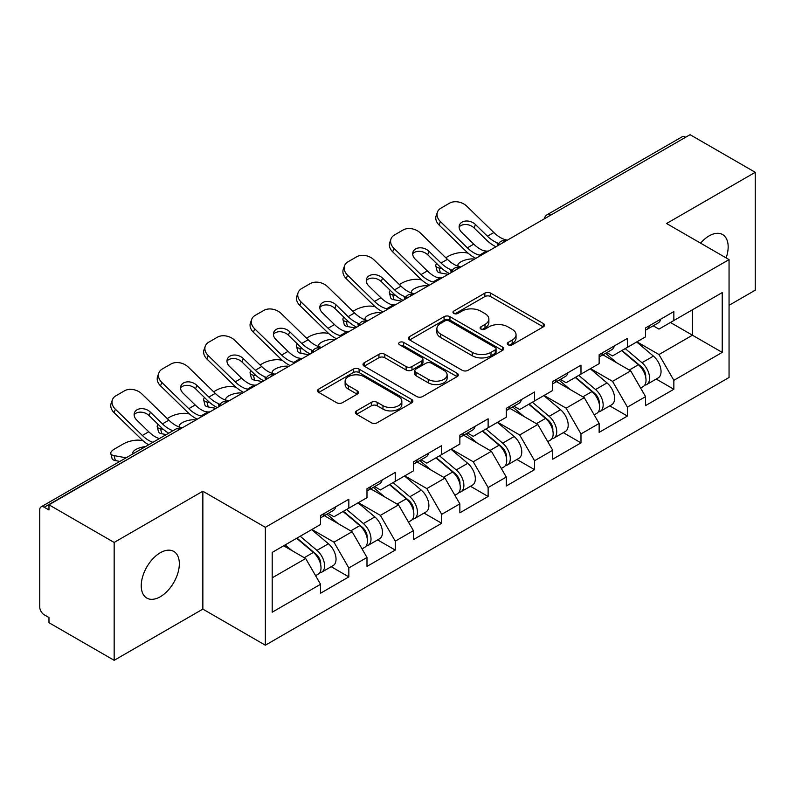 <?xml version="1.0" encoding="UTF-8"?>
<svg xmlns="http://www.w3.org/2000/svg" width="795" height="795" viewBox="0 0 795 795"><rect width="100%" height="100%" fill="white"/><g stroke="black" fill="none" stroke-linecap="round" stroke-linejoin="round"><path stroke-width="1.19" d="M508.154 344.791A2.892 1.669 0 0 0 512.238 344.791L543.283 326.874A4.134 2.385 0 0 0 544.495 325.185A4.134 2.385 0 0 0 543.283 323.505L490.694 293.146A4.134 2.385 0 0 0 484.851 293.146L453.816 311.064A2.892 1.669 0 0 0 452.971 312.246A2.892 1.669 0 0 0 453.816 313.419A2.892 1.669 0 0 0 457.9 313.419L461.925 311.103A13.217 7.632 0 0 1 480.617 311.103L485 313.637A13.217 7.632 0 0 1 488.875 319.034A13.217 7.632 0 0 1 485 324.43L480.985 326.745A2.892 1.669 0 0 0 480.14 327.928A2.892 1.669 0 0 0 480.985 329.11A2.892 1.669 0 0 0 485.069 329.11L489.094 326.795A13.217 7.632 0 0 1 507.786 326.795L512.169 329.319A13.217 7.632 0 0 1 516.044 334.715A13.217 7.632 0 0 1 512.169 340.111L508.154 342.436A2.892 1.669 0 0 0 507.309 343.619A2.892 1.669 0 0 0 508.154 344.791L508.154 342.436M160.292 552.754A26.941 15.552 -60 0 1 173.757 551.422A26.941 15.552 -60 0 1 177.891 573.006A26.941 15.552 -60 0 1 160.292 596.747A26.941 15.552 -60 0 1 146.817 598.079A26.941 15.552 -60 0 1 142.693 576.494A26.941 15.552 -60 0 1 160.292 552.754M700.574 243.161A26.941 15.552 -60 0 1 709.12 235.886A26.941 15.552 -60 0 1 722.585 234.555A26.941 15.552 -60 0 1 726.143 257.918M356.607 410.876A4.134 2.385 0 0 0 355.395 412.555A4.134 2.385 0 0 0 356.607 414.245L371.354 422.761A4.134 2.385 0 0 0 377.198 422.761L411.671 402.856A4.134 2.385 0 0 0 412.883 401.177A4.134 2.385 0 0 0 411.671 399.488L359.092 369.128A4.134 2.385 0 0 0 353.248 369.128L318.775 389.033A4.134 2.385 0 0 0 317.563 390.713A4.134 2.385 0 0 0 318.775 392.402L336.593 402.687A4.134 2.385 0 0 0 342.436 402.687L357.184 394.171A4.134 2.385 0 0 0 358.396 392.482A4.134 2.385 0 0 0 357.184 390.802L348.349 385.694A11.05 6.38 0 0 1 345.109 381.183A11.05 6.38 0 0 1 351.937 375.29A11.05 6.38 0 0 1 363.981 376.671L398.603 396.665A11.05 6.38 0 0 1 401.833 401.177A11.05 6.38 0 0 1 395.016 407.07A11.05 6.38 0 0 1 382.971 405.689L377.198 402.349A4.134 2.385 0 0 0 371.354 402.349L356.607 410.876L356.607 414.245M202.854 491.231L114.162 542.438L48.972 504.805L690.07 134.683L755.25 172.306L666.558 223.514L729.055 259.597L265.351 527.323L202.854 491.231L202.854 609.119L265.351 645.202L265.351 527.323M462.213 370.311A4.134 2.385 0 0 0 468.056 370.311L502.529 350.406A4.134 2.385 0 0 0 503.742 348.717A4.134 2.385 0 0 0 502.529 347.027L449.94 316.668A4.134 2.385 0 0 0 444.097 316.668L409.624 336.573A4.134 2.385 0 0 0 408.421 338.263A4.134 2.385 0 0 0 409.624 339.942L462.213 370.311M400.7 345.418A2.892 1.669 0 0 1 403.641 345.825L403.641 342.397L457.105 373.262A4.134 2.385 0 0 1 458.308 374.942A4.134 2.385 0 0 1 457.105 376.631L422.632 396.536A4.134 2.385 0 0 1 416.789 396.536L364.199 366.177L364.199 362.798A4.134 2.385 0 0 0 362.987 364.488A4.134 2.385 0 0 0 364.199 366.177M364.199 362.798L378.957 354.282A4.134 2.385 0 0 1 384.8 354.282L406.126 366.594A4.134 2.385 0 0 0 411.969 366.594L421.748 360.95A4.134 2.385 0 0 0 422.96 359.26A4.134 2.385 0 0 0 421.748 357.571L399.547 344.752A2.892 1.669 0 0 1 398.702 343.569A2.892 1.669 0 0 1 400.491 342.029A2.892 1.669 0 0 1 403.641 342.397M265.351 645.202L729.055 377.486L729.055 259.597M331.177 566.696L348.836 576.892L348.836 567.958L333.96 542.18L311.928 529.47M348.836 576.892L320.564 593.219L320.564 584.285L272.198 612.21L272.198 552.406L320.564 524.481L320.564 515.548L348.836 499.23L348.836 508.164L366.992 497.68L366.992 488.746L395.264 472.419L395.264 481.353L413.42 470.869L413.42 461.935L441.702 445.617L441.702 454.551L459.858 444.067L459.858 435.133L488.13 418.806L488.13 427.74L506.286 417.256L506.286 408.322L534.558 392.005L534.558 400.938L552.714 390.454L552.714 381.521L580.986 365.193L580.986 374.127L599.142 363.653L599.142 354.709L627.414 338.392L627.414 347.326L645.57 336.841L645.57 327.908L673.852 311.58L673.852 320.514L722.218 292.59L722.218 352.394L673.852 380.318L658.966 354.54L636.944 341.83M656.193 379.056L673.852 389.252L673.852 380.318M673.852 389.252L645.57 405.579L645.57 396.645L627.414 407.12L612.538 381.352L590.516 368.632M609.755 405.867L627.414 416.063L627.414 407.12M627.414 416.063L599.142 432.381L599.142 423.447L580.986 433.931L566.11 408.153L544.078 395.433M563.327 432.669L580.986 442.865L580.986 433.931M580.986 442.865L552.714 459.192L552.714 450.258L534.558 460.732L519.682 434.964L497.65 422.244M516.899 459.48L534.558 469.666L534.558 460.732M534.558 469.666L506.286 485.993L506.286 477.06L488.13 487.544L473.244 461.766L451.222 449.046M470.471 486.282L488.13 496.478L488.13 487.544M488.13 496.478L459.858 512.805L459.858 503.861L441.702 514.345L426.816 488.577L404.794 475.857M424.043 513.093L441.702 523.279L441.702 514.345M441.702 523.279L413.42 539.606L413.42 530.672L395.264 541.156L380.388 515.379L358.366 502.659M377.605 539.894L395.264 550.09L395.264 541.156M395.264 550.09L366.992 566.418L366.992 557.474L348.836 567.958M328.206 513.431L333.96 516.75L348.836 508.164M333.96 542.18L352.115 531.706L324.33 515.667M366.992 557.474L352.115 531.706M374.634 486.629L380.388 489.949L395.264 481.353M380.388 515.379L398.543 504.895L370.768 488.855M413.42 530.672L398.543 504.895M421.062 459.818L426.816 463.137L441.702 454.551M426.816 488.577L444.971 478.093L417.196 462.054M459.858 503.861L444.971 478.093M467.49 433.017L473.244 436.336L488.13 427.74M473.244 461.766L491.399 451.282L463.624 435.243M506.286 477.06L491.399 451.282M513.928 406.205L519.682 409.524L534.558 400.938M519.682 434.964L537.827 424.48L510.052 408.441M552.714 450.258L537.827 424.48M560.356 379.404L566.11 382.723L580.986 374.127M566.11 408.153L584.265 397.669L556.48 381.63M599.142 423.447L584.265 397.669M606.784 352.592L612.538 355.912L627.414 347.326M612.538 381.352L630.693 370.868L602.918 354.828M645.57 396.645L630.693 370.868M685.608 137.257L550.776 215.097M548.878 216.19A6.31 3.647 120 0 1 550.478 214.928A6.31 3.647 60 0 0 547.328 214.61L682.15 136.77A6.31 3.647 60 0 1 685.31 137.088M653.212 325.791L658.966 329.11L673.852 320.514M658.966 354.54L692.455 335.212L692.455 309.782L722.218 292.59M670.423 322.492L722.218 352.394M729.055 305.31L755.25 290.195L755.25 172.306M114.162 542.438L114.162 660.317L48.972 622.694L48.972 617.536L44.212 614.783A6.31 3.647 -120 0 1 39.75 607.052L39.75 509.794A6.31 3.647 -120 0 1 41.062 506.902A6.31 3.647 -120 0 1 44.212 507.22L48.972 509.963L48.972 504.805M114.162 660.317L202.854 609.119M272.198 577.836L305.678 558.507L283.656 545.797M320.564 584.285L305.678 558.507M509.307 345.209L512.169 343.549A13.217 7.632 0 0 0 516.044 338.153L516.044 334.715M488.875 319.034L488.875 322.472A13.217 7.632 0 0 1 485 327.868L482.138 329.518M543.223 326.904L490.694 296.575A4.134 2.385 0 0 0 484.851 296.575L454.969 313.836M502.47 350.436L449.94 320.107A4.134 2.385 0 0 0 444.097 320.107L409.683 339.982M495.225 349.899A2.892 1.669 0 0 0 496.07 348.717A2.892 1.669 0 0 0 495.225 347.534L449.066 320.892A2.892 1.669 0 0 0 444.981 320.892L440.738 323.336A13.217 7.632 0 0 0 436.872 328.733A13.217 7.632 0 0 0 440.738 334.129L472.29 352.344A13.217 7.632 0 0 0 490.992 352.344L495.225 349.899L495.225 353.338A2.892 1.669 0 0 0 496.07 352.155L496.07 348.717M436.872 328.733L436.872 332.171A13.217 7.632 0 0 0 440.738 337.567L440.738 334.129M495.225 353.338L490.992 355.782A13.217 7.632 0 0 1 472.29 355.782L440.738 337.567M364.259 366.207L378.957 357.72L378.957 354.282M422.96 359.26L422.96 362.699A4.134 2.385 0 0 1 421.748 364.378L411.969 370.033A4.134 2.385 0 0 1 406.126 370.033L384.8 357.72A4.134 2.385 0 0 0 378.957 357.72M403.641 345.825L457.046 376.661M428.257 379.374A11.05 6.38 0 0 0 440.301 380.755A11.05 6.38 0 0 0 447.118 374.862A11.05 6.38 0 0 0 443.878 370.351L431.685 363.305A4.134 2.385 0 0 0 425.842 363.305L416.053 368.959A4.134 2.385 0 0 0 414.841 370.649A4.134 2.385 0 0 0 416.053 372.328L428.257 379.374L428.257 382.812A11.05 6.38 0 0 0 440.301 384.194A11.05 6.38 0 0 0 447.118 378.301L447.118 374.862M414.841 370.649L414.841 374.077A4.134 2.385 0 0 0 416.053 375.767L416.053 372.328M428.257 382.812L416.053 375.767M401.833 401.177L401.833 404.605A11.05 6.38 0 0 1 395.016 410.508A11.05 6.38 0 0 1 382.971 409.117L377.198 405.788A4.134 2.385 0 0 0 371.354 405.788L356.657 414.274M345.109 381.183L345.109 384.621A11.05 6.38 0 0 0 348.349 389.133L348.349 385.694M357.134 394.201L348.349 389.133M411.621 402.896L359.092 372.567A4.134 2.385 0 0 0 353.248 372.567L318.825 392.432M468.076 253.138L465.622 252.691A12.631 4.531 -14.2 0 0 448.241 256.318L445.786 257.739M436.703 263.552A12.631 4.531 -14.2 0 0 435.819 265.937A12.631 4.531 -14.2 0 0 439.128 267.985L440.39 272.943L448.161 274.345M441.911 268.491L439.128 267.985M458.814 266.454A9.679 3.468 165.8 0 1 457.91 265.421A9.679 3.468 165.8 0 1 460.822 261.873A9.679 3.468 165.8 0 1 474.138 259.091L474.198 259.309M440.39 272.943A12.631 4.531 165.8 0 1 437.081 270.886L435.819 265.937M642.032 367.449L639.945 366.247M644.695 385.158A13.893 8.02 -120 0 0 646.713 384.532A13.893 8.02 -120 0 0 649.207 374.823A13.893 8.02 -120 0 0 641.982 362.719L625.228 348.588M646.713 384.532L658.171 377.913A13.893 8.02 -120 0 0 660.665 368.204A13.893 8.02 -120 0 0 653.44 356.11L636.686 341.969M621.998 350.456L641.108 366.575A8.417 4.859 60 0 1 645.649 376.949M640.611 388.049L643.145 386.589A13.893 8.02 -120 0 0 645.639 376.88A13.893 8.02 -120 0 0 638.405 364.786L621.65 350.655M616.821 362.858L605.522 353.318M488.637 250.982A9.679 3.766 167.4 0 1 486.46 251.131L483.29 250.614A28.203 16.278 -120 0 1 480.24 249.123A28.203 16.278 -120 0 1 473.76 244.135L461.706 232.388A9.679 7.105 -160.3 0 1 459.44 225.164A9.679 7.105 -160.3 0 1 462.074 222.133A9.679 7.105 -160.3 0 1 475.4 224.488L487.454 236.224A28.203 16.278 -120 0 0 493.934 241.213A28.203 16.278 -120 0 0 496.984 242.704L499.051 243.856M475.857 258.345A33.668 19.438 60 0 1 473.84 257.282A33.668 19.438 60 0 1 466.109 251.329L439.128 225.055A12.631 9.262 -160.3 0 1 436.177 215.634L437.429 212.136A12.631 9.262 19.7 0 1 440.867 208.181L449.503 203.192A12.631 9.262 19.7 0 1 466.874 206.263L493.854 232.537A28.203 16.278 -120 0 0 500.333 237.526A28.203 16.278 -120 0 0 505.998 239.842L507.359 240.16M495.951 246.748A33.668 19.438 60 0 1 493.934 245.685A33.668 19.438 60 0 1 486.202 239.732L474.138 227.986A9.679 7.105 19.7 0 0 460.822 225.631A9.679 7.105 19.7 0 0 459.132 227.032M437.429 212.136A12.631 9.262 19.7 0 0 440.39 221.557L467.371 247.831A28.203 16.278 -120 0 0 473.84 252.82A28.203 16.278 -120 0 0 479.514 255.135L480.876 255.453M645.729 327.818A13.893 8.02 60 0 1 645.57 328.365M649.296 325.751A13.893 8.02 60 0 1 646.713 329.537A13.893 8.02 60 0 1 645.57 330.014M660.754 319.143A13.893 8.02 60 0 1 658.171 322.929L646.713 329.537M421.648 279.949L419.194 279.502A12.631 4.531 -14.2 0 0 401.813 283.129L399.358 284.55M390.275 290.354A12.631 4.531 -14.2 0 0 389.391 292.749A12.631 4.531 -14.2 0 0 392.7 294.796L393.952 299.745L401.723 301.146M395.473 295.293L392.7 294.796M412.386 293.266A9.679 3.468 165.8 0 1 411.482 292.232A9.679 3.468 165.8 0 1 414.394 288.674A9.679 3.468 165.8 0 1 427.71 285.892L427.77 286.121M393.952 299.745A12.631 4.531 165.8 0 1 390.643 297.698L389.391 292.749M595.604 394.25L593.517 393.048M598.267 411.959A13.893 8.02 -120 0 0 600.285 411.333A13.893 8.02 -120 0 0 602.779 401.624A13.893 8.02 -120 0 0 595.544 389.53L578.8 375.399M600.285 411.333L611.743 404.715A13.893 8.02 -120 0 0 614.237 395.016A13.893 8.02 -120 0 0 607.002 382.912L590.258 368.781M575.57 377.257L594.68 393.376A8.417 4.859 60 0 1 599.221 403.751M594.183 414.861L596.717 413.4A13.893 8.02 -120 0 0 599.211 403.691A13.893 8.02 -120 0 0 591.977 391.587L575.222 377.456M570.393 389.669L559.094 380.129M375.22 306.751L372.756 306.304A12.631 4.531 -14.2 0 0 355.385 309.931L352.92 311.352M343.838 317.165A12.631 4.531 -14.2 0 0 342.963 319.55A12.631 4.531 -14.2 0 0 346.272 321.597L347.524 326.556L355.295 327.957M349.045 322.104L346.272 321.597M365.958 320.067A9.679 3.468 165.8 0 1 365.054 319.034A9.679 3.468 165.8 0 1 367.956 315.486A9.679 3.468 165.8 0 1 381.282 312.703L381.332 312.922M347.524 326.556A12.631 4.531 165.8 0 1 344.215 324.499L342.963 319.55M549.176 421.062L547.089 419.859M551.839 438.77A13.893 8.02 -120 0 0 553.857 438.144A13.893 8.02 -120 0 0 556.351 428.435A13.893 8.02 -120 0 0 549.116 416.332L532.362 402.2M553.857 438.144L565.315 431.526A13.893 8.02 -120 0 0 567.809 421.817A13.893 8.02 -120 0 0 560.574 409.723L543.83 395.582M529.142 404.069L548.252 420.187A8.417 4.859 60 0 1 552.793 430.562M547.755 441.662L550.279 440.201A13.893 8.02 -120 0 0 552.783 430.493A13.893 8.02 -120 0 0 545.549 418.399L528.794 404.267M523.965 416.471L512.666 406.931M328.792 333.562L326.328 333.115A12.631 4.531 -14.2 0 0 308.957 336.742L306.492 338.163M297.409 343.967A12.631 4.531 -14.2 0 0 296.525 346.362A12.631 4.531 -14.2 0 0 299.844 348.409L301.096 353.358L308.867 354.759M302.617 348.906L299.844 348.409M319.53 346.878A9.679 3.468 165.8 0 1 318.616 345.835A9.679 3.468 165.8 0 1 321.528 342.287A9.679 3.468 165.8 0 1 334.854 339.505L334.904 339.733M301.096 353.358A12.631 4.531 165.8 0 1 297.787 351.31L296.525 346.362M502.738 447.863L500.661 446.661M505.401 465.572A13.893 8.02 -120 0 0 507.429 464.946A13.893 8.02 -120 0 0 509.923 455.237A13.893 8.02 -120 0 0 502.688 443.143L485.934 429.012M507.429 464.946L518.887 458.327A13.893 8.02 -120 0 0 521.381 448.628A13.893 8.02 -120 0 0 514.146 436.525L497.392 422.393M482.714 430.87L501.814 446.989A8.417 4.859 60 0 1 506.365 457.364M501.327 468.474L503.851 467.013A13.893 8.02 -120 0 0 506.345 457.304A13.893 8.02 -120 0 0 499.111 445.2L482.366 431.069M477.537 443.282L466.228 433.742M282.364 360.364L279.9 359.916A12.631 4.531 -14.2 0 0 262.529 363.544L260.064 364.965M250.982 370.768A12.631 4.531 -14.2 0 0 250.097 373.163A12.631 4.531 -14.2 0 0 253.406 375.21L254.668 380.159L262.439 381.57M256.189 375.717L253.406 375.21M273.092 373.68A9.679 3.468 165.8 0 1 272.188 372.646A9.679 3.468 165.8 0 1 275.1 369.089A9.679 3.468 165.8 0 1 288.416 366.316L288.476 366.535M254.668 380.159A12.631 4.531 165.8 0 1 251.359 378.112L250.097 373.163M456.31 474.675L454.233 473.472M458.973 492.383A13.893 8.02 -120 0 0 460.991 491.757A13.893 8.02 -120 0 0 463.495 482.048A13.893 8.02 -120 0 0 456.26 469.944L439.506 455.813M460.991 491.757L472.449 485.139A13.893 8.02 -120 0 0 474.953 475.43A13.893 8.02 -120 0 0 467.718 463.326L450.964 449.195M436.276 457.682L455.386 473.8A8.417 4.859 60 0 1 459.927 484.175M454.889 495.275L457.423 493.814A13.893 8.02 -120 0 0 459.917 484.105A13.893 8.02 -120 0 0 452.683 472.011L435.938 457.88M431.109 470.084L419.8 460.543M235.926 387.175L233.472 386.728A12.631 4.531 -14.2 0 0 216.091 390.355L213.636 391.776M204.554 397.579A12.631 4.531 -14.2 0 0 203.669 399.974A12.631 4.531 -14.2 0 0 206.978 402.022L208.24 406.97L216.011 408.372M209.761 402.518L206.978 402.022M226.664 400.491A9.679 3.468 165.8 0 1 225.76 399.448A9.679 3.468 165.8 0 1 228.672 395.9A9.679 3.468 165.8 0 1 241.988 393.118L242.048 393.346M208.24 406.97A12.631 4.531 165.8 0 1 204.921 404.923L203.669 399.974M409.882 501.476L407.795 500.274M412.545 519.185A13.893 8.02 -120 0 0 414.563 518.559A13.893 8.02 -120 0 0 417.057 508.85A13.893 8.02 -120 0 0 409.822 496.756L393.078 482.625M414.563 518.559L426.021 511.94A13.893 8.02 -120 0 0 428.515 502.241A13.893 8.02 -120 0 0 421.29 490.137L404.536 476.006M389.848 484.483L408.958 500.602A8.417 4.859 60 0 1 413.499 510.976M408.461 522.077L410.995 520.616A13.893 8.02 -120 0 0 413.489 510.917A13.893 8.02 -120 0 0 406.255 498.813L389.5 484.682M384.671 496.895L373.372 487.355M442.199 277.783A9.679 3.766 167.4 0 1 440.023 277.932L436.862 277.415A28.203 16.278 -120 0 1 433.812 275.925A28.203 16.278 -120 0 1 427.332 270.936L415.278 259.2A9.679 7.105 -160.3 0 1 413.012 251.975A9.679 7.105 -160.3 0 1 415.646 248.934A9.679 7.105 -160.3 0 1 428.962 251.29L441.026 263.036A28.203 16.278 -120 0 0 447.505 268.024A28.203 16.278 -120 0 0 450.546 269.515L452.623 270.658M429.429 285.157A33.668 19.438 60 0 1 427.412 284.093A33.668 19.438 60 0 1 419.68 278.131L392.7 251.866A12.631 9.262 -160.3 0 1 389.749 242.435L391.001 238.937A12.631 9.262 19.7 0 1 394.439 234.982L403.075 230.003A12.631 9.262 19.7 0 1 420.446 233.064L447.426 259.339A28.203 16.278 -120 0 0 453.905 264.328A28.203 16.278 -120 0 0 459.57 266.653L460.931 266.971M449.523 273.559A33.668 19.438 60 0 1 447.505 272.486A33.668 19.438 60 0 1 439.764 266.534L427.71 254.788A9.679 7.105 19.7 0 0 414.394 252.442A9.679 7.105 19.7 0 0 412.694 253.834M391.001 238.937A12.631 9.262 19.7 0 0 393.952 248.358L420.933 274.633A28.203 16.278 -120 0 0 427.412 279.621A28.203 16.278 -120 0 0 433.076 281.947L434.438 282.265M599.301 354.62A13.893 8.02 60 0 1 599.142 355.176M602.868 352.563A13.893 8.02 60 0 1 600.285 356.349A13.893 8.02 60 0 1 599.142 356.816M614.326 345.944A13.893 8.02 60 0 1 611.743 349.73L600.285 356.349M395.771 304.584A9.679 3.766 167.4 0 1 393.595 304.743L390.434 304.227A28.203 16.278 -120 0 1 387.384 302.736A28.203 16.278 -120 0 1 380.904 297.747L368.84 286.001A9.679 7.105 -160.3 0 1 366.575 278.777A9.679 7.105 -160.3 0 1 369.218 275.746A9.679 7.105 -160.3 0 1 382.534 278.101L394.598 289.837A28.203 16.278 -120 0 0 401.068 294.826A28.203 16.278 -120 0 0 404.118 296.316L406.195 297.469M383.001 311.958A33.668 19.438 60 0 1 380.984 310.895A33.668 19.438 60 0 1 373.253 304.942L346.272 278.667A12.631 9.262 -160.3 0 1 343.311 269.247L344.573 265.749A12.631 9.262 19.7 0 1 348.011 261.784L356.647 256.805A12.631 9.262 19.7 0 1 374.018 259.876L400.998 286.15A28.203 16.278 -120 0 0 407.467 291.139A28.203 16.278 -120 0 0 413.142 293.454L414.503 293.772M403.095 300.361A33.668 19.438 60 0 1 401.068 299.298A33.668 19.438 60 0 1 393.336 293.345L381.282 281.599A9.679 7.105 19.7 0 0 367.956 279.244A9.679 7.105 19.7 0 0 366.266 280.645M344.573 265.749A12.631 9.262 19.7 0 0 347.524 275.169L374.505 301.444A28.203 16.278 -120 0 0 380.984 306.423A28.203 16.278 -120 0 0 386.648 308.748L388.01 309.066M552.873 381.431A13.893 8.02 60 0 1 552.714 381.978M556.44 379.364A13.893 8.02 60 0 1 553.857 383.15A13.893 8.02 60 0 1 552.714 383.627M567.898 372.756A13.893 8.02 60 0 1 565.315 376.532L553.857 383.15M349.343 331.396A9.679 3.766 167.4 0 1 347.167 331.545L343.997 331.028A28.203 16.278 -120 0 1 340.946 329.537A28.203 16.278 -120 0 1 334.476 324.549L322.412 312.813A9.679 7.105 -160.3 0 1 320.147 305.588A9.679 7.105 -160.3 0 1 322.79 302.547A9.679 7.105 -160.3 0 1 336.106 304.902L348.16 316.649A28.203 16.278 -120 0 0 354.64 321.637A28.203 16.278 -120 0 0 357.69 323.128L359.767 324.271M336.573 338.769A33.668 19.438 60 0 1 334.556 337.706A33.668 19.438 60 0 1 326.815 331.744L299.844 305.479A12.631 9.262 -160.3 0 1 296.883 296.048L298.145 292.55A12.631 9.262 19.7 0 1 301.583 288.595L310.209 283.616A12.631 9.262 19.7 0 1 327.59 286.677L354.56 312.952A28.203 16.278 -120 0 0 361.039 317.94A28.203 16.278 -120 0 0 366.714 320.266L368.065 320.584M356.657 327.172A33.668 19.438 60 0 1 354.64 326.099A33.668 19.438 60 0 1 346.908 320.147L334.854 308.4A9.679 7.105 19.7 0 0 321.528 306.055A9.679 7.105 19.7 0 0 319.838 307.446M298.145 292.55A12.631 9.262 19.7 0 0 301.096 301.971L328.077 328.246A28.203 16.278 -120 0 0 334.556 333.234A28.203 16.278 -120 0 0 340.22 335.56L341.582 335.878M506.435 408.233A13.893 8.02 60 0 1 506.286 408.789M510.012 406.175A13.893 8.02 60 0 1 507.429 409.962A13.893 8.02 60 0 1 506.286 410.429M521.47 399.557A13.893 8.02 60 0 1 518.887 403.343L507.429 409.962M302.915 358.197A9.679 3.766 167.4 0 1 300.739 358.356L297.569 357.839A28.203 16.278 -120 0 1 294.518 356.349A28.203 16.278 -120 0 1 288.048 351.36L275.984 339.614A9.679 7.105 -160.3 0 1 273.719 332.389A9.679 7.105 -160.3 0 1 276.352 329.359A9.679 7.105 -160.3 0 1 289.678 331.714L301.732 343.45A28.203 16.278 -120 0 0 308.212 348.439A28.203 16.278 -120 0 0 311.262 349.929L313.339 351.082M290.145 365.571A33.668 19.438 60 0 1 288.118 364.507A33.668 19.438 60 0 1 280.387 358.555L253.406 332.28A12.631 9.262 -160.3 0 1 250.455 322.859L251.707 319.361A12.631 9.262 19.7 0 1 255.155 315.396L263.781 310.418A12.631 9.262 19.7 0 1 281.152 313.488L308.132 339.763A28.203 16.278 -120 0 0 314.611 344.742A28.203 16.278 -120 0 0 320.276 347.067L321.637 347.385M310.229 353.974A33.668 19.438 60 0 1 308.212 352.91A33.668 19.438 60 0 1 300.48 346.958L288.416 335.212A9.679 7.105 19.7 0 0 275.1 332.857A9.679 7.105 19.7 0 0 273.41 334.258M251.707 319.361A12.631 9.262 19.7 0 0 254.668 328.782L281.649 355.057A28.203 16.278 -120 0 0 288.118 360.036A28.203 16.278 -120 0 0 293.792 362.361L295.154 362.679M460.007 435.044A13.893 8.02 60 0 1 459.858 435.59M463.584 432.977A13.893 8.02 60 0 1 460.991 436.763A13.893 8.02 60 0 1 459.858 437.24M475.042 426.368A13.893 8.02 60 0 1 472.449 430.145L460.991 436.763M256.477 385.009A9.679 3.766 167.4 0 1 254.301 385.158L251.141 384.641A28.203 16.278 -120 0 1 248.09 383.15A28.203 16.278 -120 0 1 241.61 378.162L229.556 366.425A9.679 7.105 -160.3 0 1 227.291 359.201A9.679 7.105 -160.3 0 1 229.924 356.16A9.679 7.105 -160.3 0 1 243.25 358.515L255.304 370.261A28.203 16.278 -120 0 0 261.784 375.25A28.203 16.278 -120 0 0 264.834 376.741L266.901 377.883M243.707 392.382A33.668 19.438 60 0 1 241.69 391.309A33.668 19.438 60 0 1 233.959 385.356L206.978 359.082A12.631 9.262 -160.3 0 1 204.027 349.661L205.279 346.163A12.631 9.262 19.7 0 1 208.717 342.208L217.353 337.219A12.631 9.262 19.7 0 1 234.724 340.29L261.704 366.565A28.203 16.278 -120 0 0 268.183 371.553A28.203 16.278 -120 0 0 273.848 373.879L275.209 374.197M263.801 380.785A33.668 19.438 60 0 1 261.784 379.712A33.668 19.438 60 0 1 254.052 373.759L241.988 362.013A9.679 7.105 19.7 0 0 228.672 359.668A9.679 7.105 19.7 0 0 226.982 361.059M205.279 346.163A12.631 9.262 19.7 0 0 208.24 355.584L235.211 381.858A28.203 16.278 -120 0 0 241.69 386.847A28.203 16.278 -120 0 0 247.364 389.172L248.716 389.49M413.579 461.845A13.893 8.02 60 0 1 413.42 462.392M417.146 459.788A13.893 8.02 60 0 1 414.563 463.574A13.893 8.02 60 0 1 413.42 464.041M428.604 453.17A13.893 8.02 60 0 1 426.021 456.956L414.563 463.574M189.498 413.976L187.044 413.529A12.631 4.531 -14.2 0 0 169.663 417.156L167.208 418.577M158.116 424.381A12.631 4.531 -14.2 0 0 157.241 426.776A12.631 4.531 -14.2 0 0 160.55 428.823L161.802 433.772L166.304 434.587M163.323 429.33L160.55 428.823M180.236 427.293A9.679 3.468 165.8 0 1 179.332 426.259A9.679 3.468 165.8 0 1 182.244 422.702A9.679 3.468 165.8 0 1 195.56 419.929L195.62 420.148M161.802 433.772A12.631 4.531 165.8 0 1 158.493 431.725L157.241 426.776M363.454 528.287L361.367 527.085M366.117 545.996A13.893 8.02 -120 0 0 368.135 545.36A13.893 8.02 -120 0 0 370.629 535.661A13.893 8.02 -120 0 0 363.394 523.557L346.65 509.426M368.135 545.36L379.593 538.752A13.893 8.02 -120 0 0 382.087 529.043A13.893 8.02 -120 0 0 374.852 516.939L358.108 502.808M343.42 511.294L362.53 527.413A8.417 4.859 60 0 1 367.071 537.778M362.033 548.888L364.567 547.427A13.893 8.02 -120 0 0 367.061 537.718A13.893 8.02 -120 0 0 359.827 525.624L343.072 511.493M338.243 523.696L326.944 514.156M210.049 411.81A9.679 3.766 167.4 0 1 207.873 411.969L204.713 411.452A28.203 16.278 -120 0 1 201.662 409.962A28.203 16.278 -120 0 1 195.182 404.973L183.128 393.227A9.679 7.105 -160.3 0 1 180.863 386.002A9.679 7.105 -160.3 0 1 183.496 382.971A9.679 7.105 -160.3 0 1 196.812 385.327L208.876 397.063A28.203 16.278 -120 0 0 215.356 402.051A28.203 16.278 -120 0 0 218.396 403.542L220.473 404.695M197.279 419.184A33.668 19.438 60 0 1 195.262 418.12A33.668 19.438 60 0 1 187.531 412.168L160.55 385.893A12.631 9.262 -160.3 0 1 157.599 376.472L158.851 372.974A12.631 9.262 19.7 0 1 162.289 369.009L170.925 364.031A12.631 9.262 19.7 0 1 188.296 367.101L215.276 393.376A28.203 16.278 -120 0 0 221.745 398.355A28.203 16.278 -120 0 0 227.42 400.68L228.781 400.998M217.373 407.587A33.668 19.438 60 0 1 215.356 406.523A33.668 19.438 60 0 1 207.614 400.571L195.56 388.825A9.679 7.105 19.7 0 0 182.244 386.469A9.679 7.105 19.7 0 0 180.544 387.871M158.851 372.974A12.631 9.262 19.7 0 0 161.802 382.395L188.783 408.67A28.203 16.278 -120 0 0 195.262 413.648A28.203 16.278 -120 0 0 200.926 415.974L202.288 416.292M367.151 488.657A13.893 8.02 60 0 1 366.992 489.203M370.718 486.59A13.893 8.02 60 0 1 368.135 490.376A13.893 8.02 60 0 1 366.992 490.853M382.176 479.981A13.893 8.02 60 0 1 379.593 483.758L368.135 490.376M143.07 440.788L140.606 440.341A12.631 4.531 -14.2 0 0 123.235 443.968L114.599 448.946A12.631 4.531 -14.2 0 0 110.813 453.587A12.631 4.531 -14.2 0 0 114.122 455.634L115.374 460.583L119.876 461.398M126.107 457.801L114.122 455.634M133.252 453.677A9.679 3.468 165.8 0 1 132.904 453.061A9.679 3.468 165.8 0 1 135.806 449.513A9.679 3.468 165.8 0 1 145.455 446.631M115.374 460.583A12.631 4.531 165.8 0 1 112.065 458.536L110.813 453.587M317.026 555.089L314.939 553.886M319.689 572.798A13.893 8.02 -120 0 0 321.707 572.171A13.893 8.02 -120 0 0 324.201 562.462A13.893 8.02 -120 0 0 316.966 550.369L300.212 536.237M321.707 572.171L333.165 565.553A13.893 8.02 -120 0 0 335.659 555.854A13.893 8.02 -120 0 0 328.424 543.75L311.67 529.619M296.992 538.096L316.102 554.214A8.417 4.859 60 0 1 320.643 564.589M315.605 575.689L318.129 574.229A13.893 8.02 -120 0 0 320.633 564.53A13.893 8.02 -120 0 0 313.399 552.426L296.644 538.294M291.815 550.508L285.186 544.913M159.388 438.582L158.275 438.254A28.203 16.278 -120 0 1 155.234 436.763A28.203 16.278 -120 0 1 148.754 431.774L136.69 420.028A9.679 7.105 -160.3 0 1 134.425 412.814A9.679 7.105 -160.3 0 1 137.068 409.773A9.679 7.105 -160.3 0 1 150.384 412.128L162.448 423.874A28.203 16.278 -120 0 0 168.918 428.863A28.203 16.278 -120 0 0 171.968 430.353L172.922 430.771M148.615 444.803A33.668 19.438 60 0 1 141.103 438.969L114.122 412.694A12.631 9.262 -160.3 0 1 111.161 403.274L112.423 399.776A12.631 9.262 19.7 0 1 115.861 395.821L124.487 390.832A12.631 9.262 19.7 0 1 141.868 393.903L168.848 420.177A28.203 16.278 -120 0 0 175.317 425.166A28.203 16.278 -120 0 0 180.992 427.491L182.353 427.809M168.709 433.205A33.668 19.438 60 0 1 161.186 427.372L149.132 415.626A9.679 7.105 19.7 0 0 135.806 413.281A9.679 7.105 19.7 0 0 134.117 414.672M112.423 399.776A12.631 9.262 19.7 0 0 115.374 409.196L142.355 435.471A28.203 16.278 -120 0 0 148.834 440.46A28.203 16.278 -120 0 0 152.908 442.328M320.723 515.458A13.893 8.02 60 0 1 320.564 516.005M324.29 513.401A13.893 8.02 60 0 1 321.707 517.187A13.893 8.02 60 0 1 320.564 517.654M335.748 506.783A13.893 8.02 60 0 1 333.165 510.569L321.707 517.187M179.342 429.548L44.212 507.22M180.644 428.793A6.31 3.647 -60 0 0 179.044 429.37A6.31 3.647 -120 0 0 175.884 429.062L41.062 506.902M502.45 243.002A6.31 3.647 120 0 1 504.05 241.73A6.31 3.647 -60 0 1 505.65 241.153M456.022 269.803A6.31 3.647 120 0 1 457.622 268.541A6.31 3.647 -60 0 1 459.222 267.955M409.584 296.615A6.31 3.647 120 0 1 411.194 295.342A6.31 3.647 -60 0 1 412.794 294.766M363.156 323.416A6.31 3.647 120 0 1 364.756 322.154A6.31 3.647 -60 0 1 366.366 321.568M316.728 350.227A6.31 3.647 120 0 1 318.328 348.955A6.31 3.647 -60 0 1 319.938 348.379M270.3 377.029A6.31 3.647 120 0 1 271.9 375.767A6.31 3.647 -60 0 1 273.5 375.18M223.872 403.84A6.31 3.647 120 0 1 225.472 402.568A6.31 3.647 -60 0 1 227.072 401.982M512.169 343.549L512.169 340.111M480.985 329.11L480.985 326.745M485 327.868L485 324.43M453.816 313.419L453.816 311.064M484.851 296.575L484.851 293.146M490.694 296.575L490.694 293.146M543.283 326.874L543.283 323.505M409.624 339.942L409.624 336.573M444.097 320.107L444.097 316.668M449.94 320.107L449.94 316.668M502.529 350.406L502.529 347.027M472.29 355.782L472.29 352.344M490.992 355.782L490.992 352.344M384.8 357.72L384.8 354.282M406.126 370.033L406.126 366.594M411.969 370.033L411.969 366.594M421.748 364.378L421.748 360.95M457.105 376.631L457.105 373.262M371.354 405.788L371.354 402.349M377.198 405.788L377.198 402.349M382.971 409.117L382.971 405.689M357.184 394.171L357.184 390.802M318.775 392.402L318.775 389.033M353.248 372.567L353.248 369.128M359.092 372.567L359.092 369.128M411.671 402.856L411.671 399.488M641.982 362.719L653.44 356.11M629.282 370.053L638.405 364.786M505.998 239.842L504.686 240.607M486.46 251.131L479.514 255.135M473.76 244.135L467.371 247.831M493.854 232.537L487.454 236.224M440.39 221.557L439.128 225.055M475.4 224.488L474.138 227.986M497.66 245.764L496.984 242.704M595.544 389.53L607.002 382.912M582.854 396.854L591.977 391.587M549.116 416.332L560.574 409.723M536.426 423.665L545.549 418.399M502.688 443.143L514.146 436.525M489.988 450.467L499.111 445.2M456.26 469.944L467.718 463.326M443.56 477.278L452.683 472.011M409.822 496.756L421.29 490.137M397.132 504.08L406.255 498.813M459.57 266.653L458.258 267.408M440.023 277.932L433.076 281.947M427.332 270.936L420.933 274.633M447.426 259.339L441.026 263.036M393.952 248.358L392.7 251.866M428.962 251.29L427.71 254.788M451.232 272.566L450.546 269.515M413.142 293.454L411.82 294.22M393.595 304.743L386.648 308.748M380.904 297.747L374.505 301.444M400.998 286.15L394.598 289.837M347.524 275.169L346.272 278.667M382.534 278.101L381.282 281.599M404.804 299.377L404.118 296.316M366.714 320.266L365.392 321.021M347.167 331.545L340.22 335.56M334.476 324.549L328.077 328.246M354.56 312.952L348.16 316.649M301.096 301.971L299.844 305.479M336.106 304.902L334.854 308.4M358.376 326.179L357.69 323.128M320.276 347.067L318.964 347.832M300.739 358.356L293.792 362.361M288.048 351.36L281.649 355.057M308.132 339.763L301.732 343.45M254.668 328.782L253.406 332.28M289.678 331.714L288.416 335.212M311.948 352.99L311.262 349.929M273.848 373.879L272.536 374.634M254.301 385.158L247.364 389.172M241.61 378.162L235.211 381.858M261.704 366.565L255.304 370.261M208.24 355.584L206.978 359.082M243.25 358.515L241.988 362.013M265.51 379.791L264.834 376.741M363.394 523.557L374.852 516.939M350.704 530.891L359.827 525.624M227.42 400.68L226.108 401.445M207.873 411.969L200.926 415.974M195.182 404.973L188.783 408.67M215.276 393.376L208.876 397.063M161.802 382.395L160.55 385.893M196.812 385.327L195.56 388.825M219.082 406.603L218.396 403.542M316.966 550.369L328.424 543.75M304.266 557.693L313.399 552.426M180.992 427.491L179.67 428.247M148.754 431.774L142.355 435.471M168.848 420.177L162.448 423.874M115.374 409.196L114.122 412.694M150.384 412.128L149.132 415.626M172.167 431.208L171.968 430.353M547.328 214.61A6.31 6.31 0 0 0 544.287 218.844M506.077 240.905A6.31 6.31 0 0 0 497.859 245.645M459.649 267.716A6.31 6.31 0 0 0 451.431 272.456M413.211 294.518A6.31 6.31 0 0 0 405.003 299.258M366.783 321.329A6.31 6.31 0 0 0 358.565 326.069M320.355 348.13A6.31 6.31 0 0 0 312.137 352.871M273.927 374.942A6.31 6.31 0 0 0 265.709 379.682M227.499 401.743A6.31 6.31 0 0 0 219.281 406.484M181.061 428.545A6.31 6.31 0 0 0 175.884 429.062"/></g></svg>
